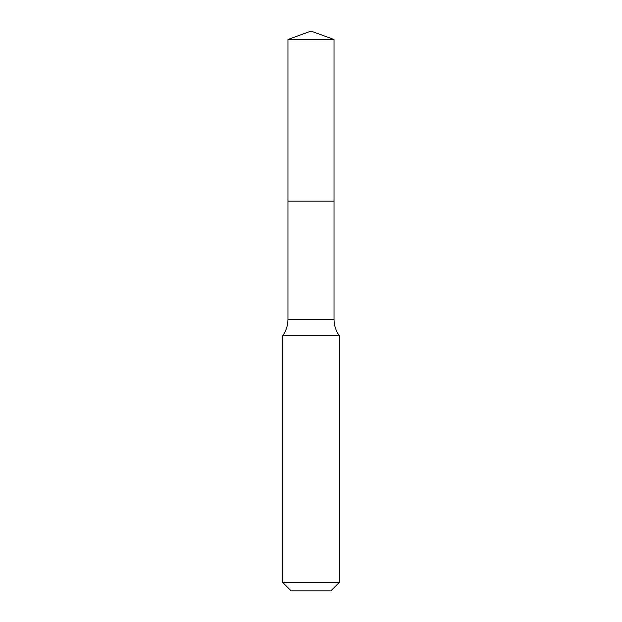 <?xml version="1.0" encoding="UTF-8"?>
<svg xmlns="http://www.w3.org/2000/svg" width="622" height="622" viewBox="0 0 622 622"><rect width="100%" height="100%" fill="white"/><g stroke="black" fill="none" stroke-linecap="round" stroke-linejoin="round"><path stroke-width="0.93" d="M334.03 39.481L287.97 39.481L311 31.1L334.03 39.481L334.03 201.163L287.97 201.163L287.97 39.481L334.03 39.481L334.03 201.163L287.97 201.163L287.97 39.481L311 31.1L334.03 39.481M334.03 201.163L287.97 201.163L334.03 201.163L334.03 319.28L287.97 319.28L287.97 201.163L287.97 319.28L334.03 319.28C334.076 325.337 335.849 330.85 339.348 335.802L282.652 335.802C286.151 330.85 287.924 325.337 287.97 319.28C287.924 325.337 286.151 330.85 282.652 335.802L339.348 335.802L339.348 582.394L282.652 582.394L282.652 335.802L282.652 582.394L291.158 590.9L330.842 590.9L339.348 582.394L282.652 582.394L291.158 590.9L330.842 590.9L339.348 582.394L339.348 335.802C335.849 330.85 334.076 325.337 334.03 319.28L334.03 201.163"/></g></svg>
